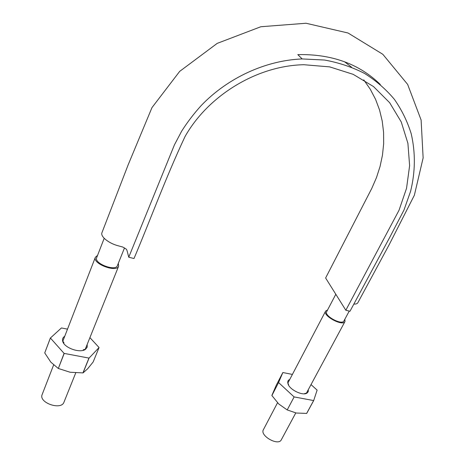 <?xml version="1.0" encoding="UTF-8"?>
<svg xmlns="http://www.w3.org/2000/svg" width="465" height="465" viewBox="0 0 465 465"><rect width="100%" height="100%" fill="white"/><g stroke="black" fill="none" stroke-linecap="round" stroke-linejoin="round"><path stroke-width="0.7" d="M104.125 238.481L96.644 257.738C93.814 263.446 115.628 271.711 117.395 265.631L124.51 247.892M295.775 412.932L281.313 439.791C278.384 446.353 259.592 435.728 263.399 429.695L277.524 402.771M335.817 294.269L326.668 311.678C323.89 315.816 342.019 325.57 343.937 320.937L349.238 311.079M75.731 372.913L63.967 402.184C61.258 410.671 38.351 402.678 42.158 394.529L53.614 364.978M118.325 263.318L118.651 266.131C116.674 272.943 92.186 263.672 95.366 257.273L97.551 255.401M344.867 319.205L344.983 321.518C342.839 326.709 322.489 315.764 325.616 311.126L327.581 309.94M128.747 257.226L174.422 144.877L181.722 131.054C187.418 122.097 193.922 113.588 201.235 105.52C227.681 77.87 265.713 60.357 302.174 58.939L324.558 60.032C338.95 62.67 352.29 67.14 364.583 73.453C376.086 80.701 386.026 89.344 394.401 99.371C401.807 110.013 407.404 121.47 411.205 133.728C415.576 152.694 415.367 171.899 410.583 191.342L403.963 210.075L389.49 237.836L349.988 311.259L345.826 310.242L399.034 210.232L406.538 188.319L409.619 165.656L407.904 143.307L401.249 121.958L389.676 102.73L373.529 86.577L353.191 74.342L329.679 66.884L303.895 64.722C257.151 65.606 208.291 95.36 185.018 136.576C165.121 179.013 150.189 220.393 134.001 258.511L128.747 257.226C127.055 250.542 126.835 249.327 125.928 248.92L122.859 247.072L118.174 245.776C109.38 243.573 100.574 236.964 101.852 232.953L128.119 164.924L151.962 107.63L179.682 71.377L217.207 43.379L260.842 26.738L306.04 23.25L348.029 32.998L382.829 54.3L407.648 84.421L421.116 120.04L423.133 157.92L414.379 195.195L389.257 244.549L357.841 302.738C357.271 303.726 355.94 304.174 353.842 304.093M345.826 310.242L325.622 277.994L371.802 188.354L376.476 177.607L380.05 166.505L382.468 155.165L383.66 143.714L383.579 132.281L382.207 120.981L379.539 109.949L375.563 99.324L370.285 89.251L363.752 79.858M351.528 67.169L344.577 61.775M89.053 358.108L99.068 347.529L93.14 362.014L87.548 368.885L83.043 372.907L89.053 358.108L64.083 353.383L58.328 368.472L64.205 353.447M58.328 368.472L70.099 372.244L83.043 372.907M58.212 368.408L50.825 362.148L44.733 352.935L50.4 338.02L64.083 353.383M87.182 344.42L87.205 347.123L85.624 349.186C80.317 353.743 63.49 347.68 62.612 340.845L62.537 340.351C62.391 338.63 63.124 337.265 64.745 336.265M89.908 337.642L99.068 347.529M67.506 329.144L61.432 327.959L50.4 338.02M82.933 372.93L88.943 358.126M50.394 337.945L44.733 352.935M294.136 396.918L287.207 409.927L294.136 396.918L313.683 400.574L317.118 390.118L311.027 384.596M287.103 409.868L278.744 403.98L271.897 395.535L278.582 382.521L271.897 395.529M271.862 395.453L276.268 385.229L282.854 372.535L278.582 382.521M292.398 374.424L282.854 372.535M278.611 382.596L294.031 396.86M308.318 389.635L308.225 391.699L306.935 393.152C302.889 395.959 290.48 390.187 288.178 384.433L287.783 381.347L288.503 380.184L289.788 379.405M313.683 400.574L306.691 413.42L296.252 413.019L287.207 409.927M306.621 413.443L313.613 400.598M85.141 349.5L118.651 266.131M62.758 341.391L95.366 257.273M306.249 393.471L344.983 321.518M287.765 383.253L325.616 311.126M380.306 84.479C359.207 63.874 331.708 53.923 297.809 54.62L302.174 58.939M83.235 349.802L85.624 349.186M63.99 342.833L62.612 340.845M304.709 393.489L306.935 393.152M288.585 384.572L287.655 382.497"/></g></svg>
